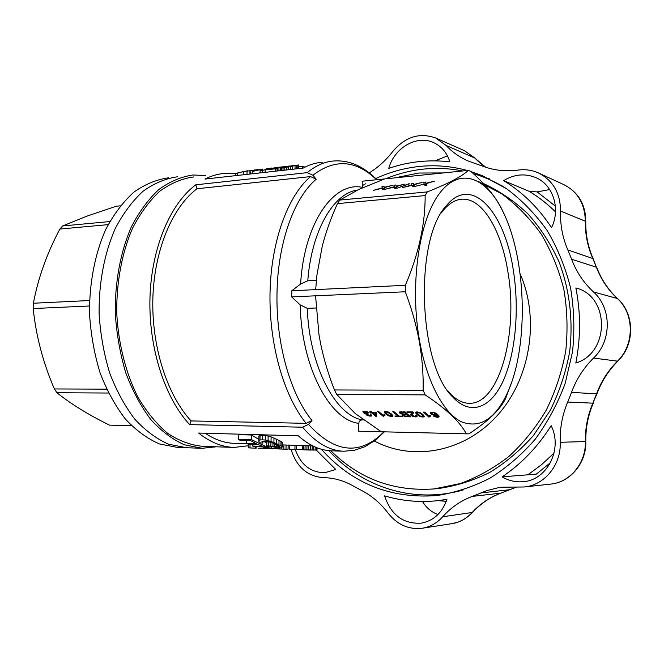 <?xml version="1.0" encoding="UTF-8"?>
<svg xmlns="http://www.w3.org/2000/svg" width="664" height="664" viewBox="0 0 664 664"><rect width="100%" height="100%" fill="white"/><g stroke="black" fill="none" stroke-linecap="round" stroke-linejoin="round"><path stroke-width="1" d="M369.275 172.839C378.09 167.469 385.9 160.373 392.706 151.55C405.189 136.784 419.515 132.269 435.7 138.004L446.067 145.416C452.358 152.164 459.762 157.368 468.278 161.045L482.902 166.241C493.933 170.416 505.702 171.694 518.211 170.067C525.332 169.129 532.113 170.108 538.545 173.005C553.054 180.475 560.391 193.166 560.54 211.069C560.117 224.731 562.549 237.695 567.861 249.946L571.629 259.242C576.36 271.858 583.648 282.764 593.483 291.952C611.776 307.938 611.884 340.939 593.533 358.062C583.664 367.848 576.335 379.277 571.53 392.358L567.712 402.035C562.317 414.809 559.818 428.23 560.208 442.282C561.288 464.725 544.513 485.235 524.22 486.986L502.499 487.193L497.676 487.866L486.737 490.646L472.237 496.415C460.799 500.706 450.956 507.495 442.714 516.775C436.987 523.124 430.156 526.95 422.221 528.245C408.7 529.772 397.354 524.767 388.174 513.231C380.53 503.204 371.608 495.593 361.407 490.406L353.904 486.33C344.002 480.636 333.768 477.74 323.202 477.632C307.299 476.354 296.584 466.941 291.056 449.395M384.58 495.842C401.961 501.063 419.947 502.64 438.539 500.59L446.913 499.353C442.241 512.882 433.642 520.825 421.117 523.182C403.172 524.07 390.996 514.957 384.58 495.842M311.034 450.084L302.743 449.794L316.313 450.076L335.752 469.489L324.804 472.718C310.661 472.552 300.809 464.817 295.256 449.511M388.764 168.374C394.217 147.989 416.527 134.692 433.418 142.519C441.444 146.163 446.922 152.604 449.868 161.842C428.944 159.401 408.576 161.576 388.764 168.374M503.644 180.633C514.276 174.184 525.041 173.196 535.914 177.661C553.145 184.849 560.814 208.878 551.543 227.677C538.487 207.807 522.518 192.128 503.644 180.633L529.382 191.415L537.151 191.896L555.378 206.147M575.862 287.977C609.934 296.011 610.1 352.966 575.829 363.009C580.776 337.744 580.784 312.736 575.862 287.977M551.145 425.682C563.039 448.98 547.144 480.296 523.132 481.682C515.687 482.354 508.674 480.736 502.1 476.852C521.481 463.862 537.832 446.806 551.145 425.682M375.758 178.541C389.511 172.167 403.87 168.158 418.843 166.515C435.103 164.788 451.263 166.116 467.331 170.499M471.075 171.594L482.296 175.636L506.715 188.833C521.954 200.229 535.408 214.074 547.061 230.375C557.445 247.879 565.247 266.928 570.492 287.52C574.094 308.677 574.775 330.099 572.534 351.796L565.172 383.402C557.635 403.695 547.659 422.287 535.25 439.186C521.672 454.798 506.541 467.821 489.849 478.238C472.577 487.002 454.807 492.788 436.53 495.601C390.324 498.88 351.928 483.425 321.351 449.229M362.859 185.322L365.449 183.828M550.514 462.642L536.304 474.137L502.1 476.852M422.221 528.245L451.976 523.647C459.662 522.402 466.352 518.733 472.046 512.625C480.188 503.76 489.816 497.253 500.93 493.111L472.237 496.415M593.301 403.031L593.284 403.073C588.088 415.282 585.59 428.106 585.797 441.552L585.797 441.552C586.578 462.733 570.393 482.363 550.63 484.106L550.663 484.106C570.044 482.379 586.154 462.933 585.366 441.485C585.158 428.172 587.657 415.398 592.844 403.164L567.712 402.035M617.835 361.141L617.777 361.191C608.49 370.512 601.543 381.41 596.936 393.893L592.844 403.164L596.504 393.959C601.061 381.568 608 370.686 617.321 361.307C634.659 344.956 634.56 313.624 617.18 298.352C607.933 289.687 601.003 279.312 596.396 267.219L571.629 259.242M593.176 258.703L596.396 267.219L592.753 258.346C587.623 246.718 585.15 234.317 585.324 221.145C584.951 203.981 577.796 191.813 563.861 184.642L538.545 173.005M485.716 167.245L474.569 157.858L464.344 150.628L435.7 138.004M516.642 487.052L500.93 493.111L516.584 487.044M422.478 501.486C426.313 507.811 431.476 512.16 437.966 514.55M549.701 189.555L537.151 191.896M447.47 155.891L435.127 160.846M500.291 184.99L502.2 185.887M458.509 491.343L456.425 491.667M481.583 176.375L489.326 178.782M444.158 494.555L436.057 494.697M374.33 441.012C412.56 461.356 463.489 452.599 496.83 416.021C530.229 379.592 540.131 319.467 520.153 273.892M443.419 172.93L418.768 173.038L394.648 177.894M330.871 450.773C359.265 478.927 393.636 491.651 433.999 488.936L460.227 483.575C477.474 477.291 493.726 468.228 508.998 456.384C523.398 443.079 535.848 427.616 546.323 410.012C555.444 391.445 561.91 371.815 565.736 351.132C567.936 330.207 567.297 309.54 563.819 289.147C558.756 269.277 551.211 250.917 541.168 234.052C529.88 218.356 516.858 205.043 502.108 194.112L478.462 181.513M433.999 488.936L438.655 488.48C456.201 485.973 473.274 480.595 489.883 472.345C505.935 462.509 520.501 450.167 533.582 435.327L550.265 410.319C559.337 391.934 565.786 372.496 569.612 352.003C573.372 320.969 569.662 289.836 559.013 261.782C550.738 243.788 540.322 227.76 527.764 213.7C514.21 201.009 499.394 190.925 483.301 183.455M462.601 170.98C449.561 168.365 436.514 167.751 423.458 169.112C410.41 170.515 397.811 173.752 385.643 178.815M328.887 450.632C361.863 487.168 413.713 504.25 463.347 489.891M506.433 188.642C495.908 182.036 484.878 177.039 473.341 173.644M216.256 446.789L202.122 448.291L184.36 444.78C172.532 439.493 161.352 431.102 150.828 419.606C140.934 406.434 132.593 390.88 125.803 372.936C120.134 353.962 116.623 334.058 115.27 313.234C114.889 281.951 120.524 251.922 131.215 227.171C139.158 211.791 148.387 199.217 158.928 189.439C169.942 181.463 181.355 176.641 193.183 174.981L205.533 175.595M186.576 447.735L168.656 444.249C156.737 438.995 145.474 430.679 134.867 419.274C124.907 406.219 116.515 390.805 109.684 373.027C103.974 354.236 100.455 334.515 99.102 313.881C98.728 282.897 104.431 253.133 115.212 228.599C123.222 213.343 132.534 200.868 143.158 191.157C154.272 183.222 165.784 178.425 177.711 176.757C165.784 178.425 154.272 183.222 143.158 191.157C132.534 200.868 123.222 213.343 115.212 228.599C104.431 253.133 98.728 282.897 99.102 313.881C100.455 334.515 103.974 354.236 109.684 373.027C116.515 390.805 124.907 406.219 134.867 419.274C145.474 430.679 156.737 438.995 168.656 444.249L186.576 447.735L201.35 448.266M409.207 183.654L397.205 188.153L409.265 183.961M191.099 420.926L189.672 424.611C164.904 398.151 148.545 347.977 149.964 297.953C151.4 247.921 170.274 203.699 195.772 184.816L307.224 172.648L312.902 175.246L316.205 179.214L310.536 176.599L196.992 188.742C172.383 207.218 154.239 250.021 152.861 298.352C151.5 346.666 167.212 395.155 191.099 420.926L306.112 423.333L311.972 420.511L308.469 424.387L302.61 427.209C315.798 442.846 329.601 450.856 344.01 451.229L354.634 450.233L364.81 446.756L375.085 440.439L384.381 431.841M193.556 176.956C181.894 178.591 170.631 183.339 159.775 191.199C149.383 200.843 140.278 213.235 132.46 228.399C121.927 252.785 116.366 282.383 116.748 313.2C118.383 343.993 125.87 373.342 137.987 397.296C146.794 412.128 156.696 424.163 167.693 433.384C179.056 440.821 190.618 445.129 202.371 446.308L233.562 447.395M189.672 424.611L302.61 427.209M343.354 451.205L331.643 450.798C320.297 450.516 309.183 445.511 298.285 435.791L198.636 433.052C210.231 442.299 222.108 447.088 234.267 447.411L248.51 445.727M322.198 162.34C315.782 162.713 309.449 164.622 303.216 168.092L204.952 179.072C211.633 175.703 218.414 173.794 225.303 173.354L235.703 173.777M384.307 187.663L384.58 189.315L382.622 189.506L382.373 188.202L373.209 190.41L382.29 187.854L381.983 186.368L383.983 186.177L384.166 187.339L392.499 185.339L384.307 187.663M424.155 183.779L423.507 182.293L425.591 182.085L426.039 183.247L434.464 181.214L426.255 183.571L426.911 185.223L424.869 185.422L424.321 184.127L415.05 186.368L424.221 184.152M424.445 184.443L425.973 184.302L426.263 185.073M426.255 183.571L426.545 185.256M362.353 187.846L362.312 187.381C333.901 180.973 304.079 222.863 300.618 283.976L307.781 280.806L316.354 280.349M511.396 382.929L505.536 398.591C500.191 409.696 488.007 421.433 468.967 433.808L466.377 433.841C459.87 421.756 446.133 408.767 425.176 394.881L423.126 390.274C423.483 374.38 422.204 358.112 419.291 341.454C416.228 324.796 411.564 308.237 405.289 291.77L405.364 285.296C418.71 253.914 425.3 224.009 425.143 195.581L427.251 191.913C448.142 183.654 461.845 176.475 468.361 170.391L362.179 181.206L362.312 187.381M468.361 170.391L470.901 171.436C484.745 183.704 494.854 195.872 501.229 207.948L504.914 215.883M316.022 307.996L307.283 308.337L300.228 304.909C301.34 366.96 329.908 420.287 358.892 423.358C358.851 421.316 359.946 420.163 362.187 419.889L363.391 419.914M405.289 291.77L291.662 296.891L300.228 304.909M358.892 423.358L358.552 431.21L381.319 431.766L355.24 413.556L336.681 394.366L425.176 394.881M466.377 433.841L381.319 431.766M406.227 416.71L403.222 415.747L402.401 414.826L402.857 414.402L400.326 413.564L399.313 412.236L405.007 411.821L410.618 416.843L406.227 416.71L406.335 416.17M430.745 412.311L433.459 412.286L436.464 413.489L439.136 416.735L437.41 417.291L434.289 416.494L433.401 415.988L434.488 415.946L437.435 416.735L437.925 416.345L437.593 415.498L436.937 414.842L435.426 415.498L431.791 414.452L430.479 413.34L430.745 412.311M392.997 415.88L391.561 416.519L388.664 415.847L385.734 413.954L384.332 412.078L385.776 411.489L388.398 412.012L391.544 414.046L392.997 415.88M393.984 411.663L398.989 416.071L401.944 416.12L402.608 416.71L395.545 416.585L394.873 416.004L397.819 416.054L392.806 411.647L393.984 411.663M416.104 413.622L415.581 412.535L416.27 411.979L419.789 412.468L422.885 414.527L424.254 416.394L421.98 416.967L418.428 415.631L416.104 413.622L416.452 411.971M384.365 414.602L385.037 415.183L383.252 416.386L377.501 411.431L378.604 411.448L383.078 415.299L384.365 414.602M413.141 412.153L413.373 413.025L412.045 415.191L414.917 416.428L415.855 416.17L415.473 415.423L416.718 415.539L417.033 416.585L415.415 416.917L412.983 416.486L410.8 415.166L410.734 414.311L412.112 412.543L407.63 412.477L406.932 411.846L412.9 411.937L412.767 413.788M429.981 416.486L428.952 417.15L423.441 412.087L424.595 412.103L428.878 416.037L430.297 415.324L430.944 415.921L429.981 416.486L430.214 415.349M370.263 414.826L371.458 414.934L371.798 415.448L371.226 416.096L367.358 415.465L366.022 414.519L366.362 413.863L363.889 413.074L362.868 411.58L364.47 411.182L367.922 412.02L368.827 412.61L367.848 412.684L364.37 411.73L364.353 412.659L367.897 413.589L368.404 414.104L367.126 414.502L368.478 415.423L370.313 415.631L370.263 414.826M376.123 412.568L376.77 413.124L376.455 416.245L375.583 416.228L371.857 413.049L370.006 412.477L371.201 412.493L369.831 411.323L370.919 411.331L372.296 412.51L376.123 412.568M425.143 195.581L337.478 203.616C331.07 217.584 325.999 231.794 322.239 246.236L316.894 275.253L315.674 289.62L291.778 290.774L300.618 283.976M427.251 191.913L339.777 200.08L337.478 203.616M405.364 285.296L315.674 289.62M384.614 178.923L358.543 189.589L339.777 200.08M396.342 186.484L396.723 188.144L394.74 188.335L394.408 187.032L385.211 189.257L394.3 186.684L393.901 185.198L395.927 184.999L396.184 186.161L404.534 184.152L396.342 186.484L396.64 188.153M411.174 185.547L402.691 187.563L411.788 184.982L411.24 183.496L413.307 183.297L413.672 184.459L422.072 182.434L413.863 184.775L414.402 186.435L412.385 186.625L411.929 185.331L411.174 185.547M291.662 296.891L291.778 290.774M315.566 295.812L319.002 334.888L320.579 343.471C323.841 359.274 328.472 374.77 334.473 389.959L336.681 394.366M423.126 390.274L334.473 389.959M466.834 433.858L358.552 431.21M419.656 341.329C409.638 286.566 418.611 222.058 438.688 194.527C458.724 166.631 485.127 176.101 501.976 209.691C526.403 256.694 529.266 344.251 507.935 391.743C495.701 418.776 480.246 428.811 461.555 421.864C443.909 413.44 427.151 382.771 419.656 341.329M513.463 271.211C505.254 212.696 471.963 174.034 446.382 205.699C414.153 238.874 418.262 364.453 452.64 396.914C470.668 416.527 491.202 407.829 503.42 380.397C515.654 352.833 519.422 309.548 513.463 271.211M448.134 391.295L449.37 392.706C455.828 399.686 462.426 403.222 469.166 403.314C499.411 404.5 518.418 332.847 508.018 272.589C501.718 231.089 482.828 198.221 462.484 199.183C455.753 199.424 449.395 203.101 443.403 210.214L441.311 212.928M205.184 433.227C214.895 439.734 224.747 443.12 234.732 443.369L247.489 443.784M246.734 440.63L246.676 443.403L256.321 443.718L250.942 440.755L240.169 440.423L238.285 439.236L238.384 434.646L251.498 435.011L258.852 439.41M262.902 441.261L266.745 442.656M266.679 445.71L276.672 446.955L279.453 446.44L272.439 442.896L266.231 441.17L261.956 441.552L262.869 443.145L260.047 442.805L258.819 441.51L258.927 435.924L260.072 435.31L265.359 435.393L271.119 436.887L281.005 441.361L282.407 442.68L282.316 447.03L275.543 447.32L266.679 445.71L267.011 441.328M278.913 448.972L288.068 449.229L288.151 445.046L295.007 445.336M290.326 449.362L294.932 449.478L295.007 445.27L312.802 445.917M282.358 444.88L288.151 445.112M195.772 184.816L196.992 188.742M278.407 448.93L278.432 447.511M278.623 448.93L278.648 447.511M279.212 448.939L279.237 447.511M279.984 448.955L280.009 447.511M281.793 449.03L281.827 447.337M283.843 449.13L283.918 444.955M286.001 449.213L286.093 445.029M284.914 449.179L281.063 449.03M246.676 443.403L248.535 444.257L258.171 444.573L262.902 446.407L252.644 446.059L254.478 446.631L267.028 447.055L267.053 445.81M238.285 439.236L251.399 439.626L251.498 435.011M251.399 439.626L267.028 447.055M252.644 446.059L252.677 444.39M262.869 443.145L262.911 441.112M258.827 440.531L259.973 439.95L260.072 435.31M259.973 439.95L262.255 439.834L262.355 435.177M262.255 439.834L265.268 440.049L265.359 435.393M265.268 440.049L268.073 440.63L268.165 435.991M268.073 440.63L271.028 441.494L271.119 436.887M271.028 441.494L273.9 442.581L273.991 438.016M273.9 442.581L276.506 443.676L276.597 439.161M276.506 443.676L278.938 444.797L279.029 440.332M278.938 444.797L280.913 445.785L281.005 441.361M280.913 445.785L282.034 446.523L282.117 442.141M282.034 446.523L282.316 447.03M268.53 445.594L268.605 441.668M270.854 446.183L270.937 442.349M272.904 446.598L272.979 443.129M274.813 446.839L274.871 443.917M276.672 446.955L276.714 444.789M278.282 446.922L278.307 445.627M279.27 446.781L279.278 446.299M258.47 448.258L263.21 448.217M256.844 448.159L256.868 446.714M248.543 444.257L248.46 447.868L251.938 448.034M248.46 447.868L249.988 447.926L250.062 444.307M249.988 447.926L255.955 448.15M255.441 448.109L255.474 446.664M291.695 449.412L290.691 449.379M289.587 449.296L289.67 445.096M297.181 449.603L294.932 449.486L296.393 449.536L296.468 445.32M296.393 449.536L302.751 449.702M298.161 449.636L297.555 449.619M269.999 446.515L269.957 448.615L272.921 448.756M269.957 448.615L271.31 448.665L271.344 446.756M271.31 448.665L278.415 448.665M265.982 448.515L263.21 448.383L263.234 446.93M263.21 448.383L264.554 448.424L264.579 446.972M264.554 448.424L265.666 448.499L265.7 447.013M265.666 448.499L266.737 448.54L266.762 447.046M266.737 448.54L267.725 448.524L267.775 445.992M267.725 448.524L268.389 448.457L268.43 446.15M268.389 448.457L268.837 446.249M268.796 448.341L268.937 446.274M268.895 448.208L269.957 448.241M302.743 449.794L302.825 445.586M302.817 449.785L302.892 445.561M303.572 449.785L303.656 445.561M305.017 449.827L305.091 445.594M306.892 449.901L306.967 445.66M308.619 449.976L308.694 445.743M310.42 450.059L310.495 445.826M312.146 450.126L312.221 445.893M313.707 450.151L313.773 446.382M315.151 450.142L315.209 447.038M316.985 447.768L316.952 449.976L316.313 450.076L316.354 447.519M316.952 449.976L317.118 447.818M286.242 166.432L284.947 166.664M281.843 166.896L279.668 167.212M279.668 167.12L278.174 167.428M278.174 167.286L276.896 167.627M276.896 167.444L275.22 167.901M275.228 167.627L277.195 167.403M284.956 166.515L284.018 166.871M284.026 166.647L282.98 167.129M282.98 166.797L281.569 167.013L281.553 167.585M281.569 167.013L280.133 167.237L280.067 170.673M280.133 167.237L278.058 167.577L277.992 170.905M278.058 167.577L275.062 168.092L275.054 168.548M275.062 168.092L271.128 168.988M271.136 168.822L270.223 169.096M270.223 169.005L277.079 168.316L277.029 171.013M277.079 168.316L275.377 168.905L275.328 171.204M283.727 166.656L266.579 169.619L275.377 168.905M265.177 170.059L265.135 172.35M298.692 166.697L302.46 166.274L304.046 166.573L304.029 167.643M302.46 166.274L302.427 168.175M298.651 168.598L298.717 164.963L281.328 168.191L280.772 168.009L281.802 167.461L289.014 166.05M298.31 164.996L298.244 168.648M297.812 165.054L297.746 168.697M296.708 165.228L296.642 168.822M295.073 165.535L295.007 169.005M292.708 166.05L292.65 169.27M290.641 166.564L290.583 169.503M288.591 167.054L288.533 169.727M286.674 167.477L286.624 169.942M284.798 167.843L284.748 170.15M283.047 168.083L283.005 170.349M281.328 168.191L281.279 170.54M280.772 168.009L280.723 170.607M295.015 165.402L286.74 166.481L283.163 167.527L284.408 167.602L296.501 165.203M289.678 165.992L289.662 166.54M286.74 166.481L286.724 167.203M284.084 167.137L284.076 167.618M243.265 174.79L243.331 171.528L247.074 171.105L247.008 174.375M247.456 170.781L235.712 173.387L237.679 173.163L237.629 175.42M235.712 173.387L235.662 175.645M258.196 169.561L257.549 169.752M257.549 169.627L256.802 169.901M256.81 169.718L254.727 170.374M254.727 170.025L252.602 170.357L252.594 170.972M252.602 170.357L249.963 170.748L249.896 174.051M249.963 170.748L247.074 171.105M243.331 171.528L237.679 173.163M254.188 170.034L255.325 169.884M266.032 168.93L271.866 168.009M275.228 167.685L262.288 170.382L262.238 172.673M260.031 172.914L260.072 170.631L262.288 170.382M260.072 170.631L262.927 169.013L252.229 171.519L252.179 173.794M261.89 169.146L252.229 171.519M250.237 171.744L250.187 174.018M425.591 182.085L425.973 184.302M412.029 185.654L413.689 185.488L413.879 186.127M413.863 184.775L414.162 186.459M426.039 183.247L426.388 185.273M425.931 183.139L426.305 185.281M382.431 188.526L384.29 188.344M382.373 188.202L382.464 188.709M413.672 184.459L414.021 186.468M413.572 184.343L413.946 186.476M413.307 183.297L413.689 185.488M385.792 412.925L389.27 415.614L391.785 415.681L388.05 412.377L385.792 412.07L385.792 412.925M375.492 415.241L375.733 413.108L372.944 413.066L375.492 415.241L376.015 412.56M404.019 414.693L403.87 415.39L405.032 415.988L408.775 416.237L407.073 414.709L404.019 414.693L404.144 414.079M420.428 416.12L422.819 416.461L421.74 414.51L419.399 412.834L416.768 412.792L420.428 416.12M436.19 414.294L433.775 412.792L431.658 412.95L432.654 414.245L435.136 414.967L436.19 414.668L436.356 413.44M404.484 412.402L400.666 412.742L402.342 413.846L406.409 414.12L404.484 412.402L404.608 411.813M402.857 414.402L402.948 413.979M401.886 414.17L401.986 413.713M404.65 416.378L404.749 415.888M403.886 416.096L404.011 415.498M403.222 415.747L403.579 414.046M402.757 415.44L403.065 413.987M402.525 415.124L402.65 414.527M401.048 413.913L401.172 413.332M400.326 413.564L400.707 411.763M399.753 413.157L400.035 411.838M399.479 412.817L399.67 411.921M375.733 413.108L375.849 412.56M407.248 416.784L407.372 416.212M405.397 416.602L405.505 416.087M406.409 414.12L406.6 413.24M401.388 412.352L401.512 411.771M372.944 413.066L373.068 412.518M401.064 412.41L401.197 411.763M400.832 412.502L400.99 411.763M408.775 416.237L408.958 415.357M407.073 414.709L407.256 413.838M404.434 414.668L404.55 414.095M376.662 414.17L375.782 413.938M403.729 414.784L403.878 414.062M403.621 414.934L403.812 414.062M435.426 415.498L435.542 414.917M434.248 415.357L434.347 414.859M438.63 417.158L438.896 415.805M437.41 417.291L437.526 416.702M436.323 417.175L436.422 416.71M435.252 416.917L435.352 416.403M434.289 416.494L434.397 415.946M437.925 416.345L438.19 415M437.9 416.004L438.115 414.917M437.593 415.498L437.775 414.568M436.937 414.842L437.103 414.012M436.837 415.116L437.061 413.979M436.497 415.332L436.804 413.772M436.049 415.448L436.447 413.481M432.953 414.992L433.061 414.436M431.791 414.452L431.94 413.713M430.878 413.813L431.202 412.219M430.479 413.34L430.679 412.361M436.19 414.668L436.431 413.473M435.866 413.888L435.991 413.249M435.468 413.572L435.567 413.041M434.953 413.249L435.044 412.776M433.21 412.693L433.293 412.269M432.596 412.651L432.679 412.211M431.965 412.709L432.073 412.153M431.658 412.95L431.816 412.153M388.664 415.847L388.78 415.332M388 415.498L388.125 414.95M392.391 416.444L392.665 415.183M391.561 416.519L391.718 415.788M390.822 416.452L390.922 416.021M390.075 416.32L390.166 415.888M389.336 416.096L389.428 415.664M387.303 415.124L387.452 414.436M386.531 414.602L386.697 413.83M385.734 413.954L385.925 413.058M384.912 413.149L385.269 411.514M384.423 412.535L384.605 411.688M392.864 416.245L392.963 415.78M391.785 415.681L392.042 414.51M391.486 415.041L391.677 414.17M390.432 414.029L390.59 413.298M389.112 412.975L389.228 412.444M388.05 412.377L388.149 411.937M386.348 411.987L386.44 411.555M385.792 412.07L385.908 411.497M385.502 412.336L385.684 411.489M395.545 416.585L395.661 416.021M397.819 416.054L398.002 415.199M424.097 416.76L424.213 416.203M423.599 416.967L423.881 415.573M422.727 417.042L422.86 416.411M421.98 416.967L422.072 416.527M421.217 416.834L421.308 416.394M420.461 416.61L420.553 416.162M419.789 416.353L419.905 415.813M419.125 416.004L419.25 415.415M418.428 415.631L418.586 414.892M417.673 415.091L417.847 414.253M416.892 414.436L417.092 413.456M415.639 413L415.813 412.17M423.026 416.195L423.283 414.917M422.76 415.539L422.96 414.593M421.74 414.51L421.906 413.73M420.453 413.44L420.569 412.875M419.399 412.834L419.49 412.377M418.519 412.543L418.602 412.12M417.664 412.435L417.756 412.004M417.083 412.518L417.208 411.937M416.768 412.792L416.942 411.937M384.174 415.739L384.414 414.643M383.966 416.062L384.273 414.626M384.498 415.415L384.63 414.826M383.252 416.386L383.576 414.917M410.659 414.892L410.8 414.178M413.132 413.365L413.315 412.485M412.933 411.962L411.962 414.817M412.236 414.361L412.676 412.244M415.855 416.17L415.996 415.473M417.033 416.585L417.133 416.112M416.494 416.851L416.751 415.589M415.415 416.917L415.531 416.345M414.203 416.776L414.286 416.361M412.983 416.486L413.091 415.996M411.904 416.013L412.07 415.224M412.178 413.788L411.481 413.315M411.091 415.481L411.531 413.365M410.8 415.166L411.091 413.755M412.112 412.543L412.244 411.921M407.63 412.477L407.762 411.863M428.952 417.15L429.226 415.78M430.355 416.154L430.488 415.498M429.724 416.826L430.006 415.415M371.699 415.863L371.79 415.448M371.226 416.096L371.483 414.967M370.363 416.17L370.661 414.859M369.64 416.096L369.74 415.681M368.852 415.963L368.943 415.548M368.113 415.747L368.213 415.315M367.358 415.465L367.482 414.925M366.785 415.158L367.126 413.622M366.312 414.851L366.603 413.556M366.022 414.519L366.146 413.971M364.652 413.448L364.768 412.917M363.889 413.074L364.071 412.294M363.274 412.643L363.59 411.248M367.848 412.684L367.989 412.062M367.084 412.219L367.192 411.73M366.345 411.904L366.437 411.481M365.001 411.672L365.1 411.24M364.37 411.73L364.494 411.182M364.03 411.929L364.187 411.207M367.59 414.095L367.707 413.606M367.217 414.27L367.358 413.63M367.126 414.502L367.317 413.63M371.201 412.493L371.375 411.721M375.583 416.228L376.04 414.153M371.857 413.049L372.023 412.278M370.653 413.025L370.778 412.485M394.482 187.356L396.292 187.182M395.927 184.999L396.093 185.962M396.093 186.053L396.466 188.169M396.184 186.161L396.541 188.161M384.091 187.223L384.473 189.323M384.166 187.339L384.531 189.323M185.795 447.71L177.379 447.403L159.368 443.925C147.391 438.705 136.078 430.421 125.43 419.084C115.428 406.094 107.004 390.764 100.148 373.085C94.429 354.393 90.893 334.789 89.549 314.263C89.183 283.453 94.91 253.847 105.75 229.437C113.793 214.264 123.155 201.839 133.829 192.17C144.993 184.268 156.571 179.487 168.556 177.811M120.342 205.832L116.208 206.255L86.901 216.149L62.623 225.959L109.817 221.552M62.623 225.959L59.868 229.063L108.149 224.631M59.868 229.063C46.92 253.407 38.097 278.133 33.391 303.24L89.549 300.535M109.494 425.134L131.513 425.674L109.494 425.134C88.544 414.817 71.023 404.019 56.93 392.739L108.498 393.038M33.391 303.24L33.2 308.536C36.005 335.901 43.069 362.71 54.382 388.955L56.93 392.739M54.382 388.955L106.622 389.146M33.2 308.536L89.441 305.996M528.254 474.561L541.616 464.617L554.05 453.105M555.502 211.882C547.402 203.898 538.653 197.059 529.25 191.365M501.154 493.061C490.231 497.12 480.703 503.569 472.569 512.417L442.714 516.775M509.429 489.741L480.753 492.97M585.797 441.552L560.208 442.282M596.936 393.893L571.53 392.358M617.537 298.568L617.487 298.518C634.892 313.873 635.025 344.898 617.777 361.191L593.533 358.062M596.787 267.501C601.36 279.511 608.257 289.853 617.487 298.518L593.483 291.952M563.985 184.7C578.385 192.211 585.648 204.437 585.756 221.386C585.548 234.525 588.014 246.942 593.143 258.636L567.861 249.946M585.756 221.386L560.54 211.069M464.327 150.628L474.934 158.09L446.067 145.416M446.249 501.337L437.991 500.648M457.214 491.484L457.836 491.451M501.586 185.588L500.996 185.389M376.92 179.703C369.059 171.943 361.199 166.631 353.339 163.776C347.231 161.526 340.956 160.58 334.507 160.937C325.103 161.468 316.014 165.369 307.224 172.648M357.597 190.037C333.743 192.917 311.532 230.342 307.781 280.806M307.283 308.337C309.291 366.038 335.27 415.158 362.187 419.889M306.112 423.333C283.852 396.01 268.962 344.259 270.024 292.758C271.103 241.231 287.827 195.847 310.536 176.599M376.554 179.737C356.103 159.958 334.888 158.455 312.902 175.246M316.205 179.214C293.637 198.179 277.12 244.651 276.971 296.235C276.415 345.388 290.84 394.623 311.972 420.511M308.469 424.387C335.013 453.321 360.162 455.803 383.925 431.832M446.83 499.627L438.539 500.59M550.663 484.106L524.22 486.986M474.934 158.09C477.657 161.07 481.276 164.124 485.799 167.27M472.569 512.417L469.257 515.621L463.688 519.538L458.542 521.946L452.126 523.622M501.976 209.691L501.229 207.948M507.935 391.743L505.711 398.201M449.37 392.706L452.64 396.914M443.403 210.214L446.382 205.699M460.426 199.366L462.484 199.183M279.021 448.972L280.117 449.013M252.37 448.042L252.81 448.059"/></g></svg>
